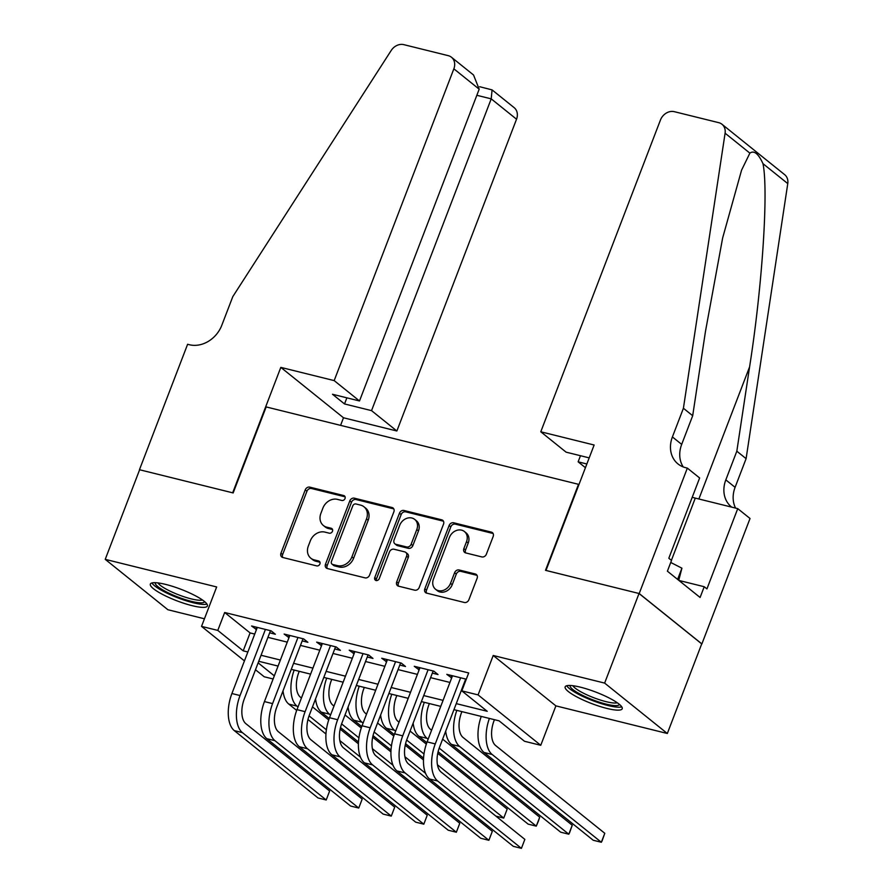 <?xml version="1.0" encoding="UTF-8"?>
<svg xmlns="http://www.w3.org/2000/svg" width="893" height="893" viewBox="0 0 893 893"><rect width="100%" height="100%" fill="white"/><g stroke="black" fill="none" stroke-linecap="round" stroke-linejoin="round"><path stroke-width="1.34" d="M345.011 498.562A2.69 2.244 -51.2 0 0 343.727 495.548L309.793 487.143A3.84 3.204 -51.2 0 0 305.25 489.866L280.949 553.18A3.84 3.204 -51.2 0 0 281.73 556.964A3.84 3.204 -51.2 0 0 282.791 557.489L316.714 565.894A2.69 2.244 -51.2 0 0 318.611 560.971L314.213 559.889A12.301 10.236 -51.2 0 1 310.831 558.214A12.301 10.236 -51.2 0 1 308.319 546.092L310.34 540.823A12.301 10.236 -51.2 0 1 324.885 532.094L329.271 533.188A2.69 2.244 -51.2 0 0 331.169 528.254L326.771 527.171A12.301 10.236 -51.2 0 1 323.389 525.508A12.301 10.236 -51.2 0 1 320.877 513.386L322.898 508.106A12.301 10.236 -51.2 0 1 337.442 499.377L341.829 500.471A2.69 2.244 -51.2 0 0 345.011 498.562M580.472 687.186A30.563 6.106 -159 0 0 565.157 686.851A30.563 6.106 -159 0 0 577.916 697.466A30.563 6.106 -159 0 0 606.905 708.428A30.563 6.106 -159 0 0 622.22 708.763A30.563 6.106 -159 0 0 609.45 698.147A30.563 6.106 -159 0 0 580.472 687.186M165.651 584.402A30.563 6.106 -159 0 0 150.337 584.078A30.563 6.106 -159 0 0 163.095 594.693A30.563 6.106 -159 0 0 192.073 605.655A30.563 6.106 -159 0 0 207.388 605.979A30.563 6.106 -159 0 0 194.629 595.363A30.563 6.106 -159 0 0 165.651 584.402M481.829 556.919A3.84 3.204 -51.2 0 0 486.372 554.196L493.193 536.425A3.84 3.204 -51.2 0 0 492.4 532.641A3.84 3.204 -51.2 0 0 491.351 532.116L453.666 522.785A3.84 3.204 -51.2 0 0 449.123 525.508L424.811 588.822A3.84 3.204 -51.2 0 0 425.593 592.617A3.84 3.204 -51.2 0 0 426.653 593.131L464.338 602.474A3.84 3.204 -51.2 0 0 468.881 599.75L477.119 578.284A3.84 3.204 -51.2 0 0 476.337 574.5A3.84 3.204 -51.2 0 0 475.277 573.976L459.147 569.98A3.84 3.204 -51.2 0 0 454.604 572.714L450.519 583.352A10.292 8.562 -51.2 0 1 435.538 589.246A10.292 8.562 -51.2 0 1 433.44 579.122L449.436 537.43A10.292 8.562 -51.2 0 1 464.427 531.536A10.292 8.562 -51.2 0 1 466.526 541.671L463.858 548.615A3.84 3.204 -51.2 0 0 464.639 552.399A3.84 3.204 -51.2 0 0 465.7 552.923L481.829 556.919M639.031 593.499L701.719 643.886L667.328 733.488L604.639 683.089L639.031 593.499L545.5 570.326L578.508 484.319L266.17 406.929L233.162 492.936L139.621 469.763L105.229 559.353L216.664 586.958L201.528 626.384L217.792 630.413L224.679 612.498L468.691 672.954L461.815 690.869L478.079 694.899L540.756 745.298L524.492 741.268L499.075 720.83L453.945 709.656M604.639 683.089L493.215 655.484L478.079 694.899M393.869 511.823A3.84 3.204 -51.2 0 0 393.087 508.028A3.84 3.204 -51.2 0 0 392.027 507.514L354.342 498.171A3.84 3.204 -51.2 0 0 349.799 500.906L325.499 564.22A3.84 3.204 -51.2 0 0 326.28 568.004A3.84 3.204 -51.2 0 0 327.34 568.528L365.025 577.86A3.84 3.204 -51.2 0 0 369.568 575.137L393.869 511.823M404.004 510.483L441.689 519.815A3.84 3.204 -51.2 0 1 442.749 520.34A3.84 3.204 -51.2 0 1 443.531 524.124L419.219 587.438A3.84 3.204 -51.2 0 1 414.676 590.173L398.557 586.176A3.84 3.204 -51.2 0 1 397.497 585.652A3.84 3.204 -51.2 0 1 396.715 581.868L406.572 556.183A3.84 3.204 -51.2 0 0 405.779 552.399A3.84 3.204 -51.2 0 0 404.719 551.874L394.025 549.228A3.84 3.204 -51.2 0 0 389.482 551.952L379.224 578.686A2.69 2.244 -51.2 0 1 374.747 577.581L399.461 513.207A3.84 3.204 -51.2 0 1 404.004 510.483L405.701 511.845L443.386 521.177L441.689 519.815M105.229 559.353L167.906 609.74L204.441 618.793M269.664 632.824L275.357 634.242L271.115 630.838L251.592 625.993L256.47 629.554M302.191 640.884L307.884 642.301L303.653 638.897L284.13 634.052L288.997 637.624M334.73 648.954L340.423 650.361L336.192 646.956L316.669 642.123L321.536 645.684M367.269 657.014L372.961 658.42L368.72 655.015L349.208 650.182L354.075 653.743M399.796 665.073L405.489 666.479L401.258 663.075L381.735 658.241L386.602 661.802M432.335 673.132L438.028 674.539L433.797 671.134L414.274 666.301L419.141 669.862M224.679 612.498L250.085 632.925L254.728 634.075M267.922 637.345L287.267 642.134M300.461 645.405L319.806 650.193M333 653.464L352.333 658.264M365.527 661.523L384.872 666.323M398.066 669.594L417.411 674.382M430.605 677.653L449.938 682.442M463.132 685.712L463.735 685.857M466.291 679.193L446.813 674.36L451.679 677.921M464.873 681.192L465.465 681.337M493.215 655.484L555.892 705.872L667.328 733.488M555.892 705.872L540.756 745.298M273.124 678.981L264.205 676.771L255.487 669.761M456.256 703.628L487.221 711.297L461.815 690.869M217.792 630.413L243.209 650.841L247.852 651.99M261.046 655.261L280.391 660.05M293.585 663.32L312.918 668.12M326.112 671.38L345.457 676.18M358.651 679.45L377.996 684.239M391.19 687.51L410.523 692.298M423.728 695.569L443.062 700.358M244.436 660.887L201.528 626.384M258.133 662.84L274.318 675.856M440.751 706.385L421.407 701.597M408.213 698.326L388.879 693.526M375.685 690.256L356.34 685.467M343.146 682.196L323.802 677.407M310.608 674.137L291.274 669.348M278.08 666.078L258.736 661.289M250.085 632.925L243.209 650.841M255.833 629.398L256.659 627.254M288.372 637.468L289.198 635.314M320.9 645.527L321.726 643.373M353.438 653.587L354.264 651.432M385.977 661.646L386.803 659.492M418.504 669.705L419.33 667.551M451.043 677.765L451.869 675.621M323.389 525.508L325.085 526.87A12.301 10.236 -51.2 0 0 328.468 528.533L326.771 527.171M332.531 529.538L328.468 528.533M310.831 558.214L312.528 559.576A12.301 10.236 -51.2 0 0 315.91 561.25L314.213 559.889M319.973 562.255L315.91 561.25M345.089 496.821L311.49 488.504A3.84 3.204 -51.2 0 0 306.946 491.228L282.635 554.542A3.84 3.204 -51.2 0 0 282.713 557.478M393.791 508.887A3.84 3.204 -51.2 0 0 393.724 508.876L356.039 499.533A3.84 3.204 -51.2 0 0 351.496 502.268L327.184 565.582A3.84 3.204 -51.2 0 0 327.273 568.506M355.961 503.976A2.69 2.244 -51.2 0 0 352.78 505.873L331.448 561.463A2.69 2.244 -51.2 0 0 332.743 564.476L337.375 565.626A12.301 10.236 -51.2 0 0 351.909 556.897L366.498 518.911A12.301 10.236 -51.2 0 0 363.987 506.789A12.301 10.236 -51.2 0 0 360.593 505.114L355.961 503.976M331.995 564.108L333.692 565.47A2.69 2.244 -51.2 0 0 334.44 565.838L332.743 564.476M363.987 506.789L365.684 508.15A12.301 10.236 -51.2 0 1 368.184 520.273L353.606 558.259A12.301 10.236 -51.2 0 1 339.061 566.988L334.44 565.838M405.779 552.399L407.476 553.76A3.84 3.204 -51.2 0 1 408.257 557.545L398.401 583.229A3.84 3.204 -51.2 0 0 398.479 586.154M405.701 511.845A3.84 3.204 -51.2 0 0 401.158 514.569L376.444 578.943A2.69 2.244 -51.2 0 0 376.355 580.651M416.797 529.538A10.292 8.562 -51.2 0 0 414.698 519.402A10.292 8.562 -51.2 0 0 399.707 525.307L394.07 539.997A3.84 3.204 -51.2 0 0 394.851 543.781A3.84 3.204 -51.2 0 0 395.912 544.306L406.616 546.951A3.84 3.204 -51.2 0 0 411.16 544.228L416.797 529.538L418.493 530.9A10.292 8.562 -51.2 0 0 416.395 520.764L414.698 519.402M394.851 543.781L396.548 545.143A3.84 3.204 -51.2 0 0 397.608 545.668L395.912 544.306M418.493 530.9L412.856 545.59A3.84 3.204 -51.2 0 1 408.313 548.313L397.608 545.668M464.427 531.536L466.124 532.898A10.292 8.562 -51.2 0 1 468.222 543.033L465.554 549.976A3.84 3.204 -51.2 0 0 465.633 552.901M435.538 589.246L437.224 590.608A10.292 8.562 -51.2 0 0 452.215 584.714L450.519 583.352M477.041 575.36A3.84 3.204 -51.2 0 0 476.974 575.338L460.844 571.341A3.84 3.204 -51.2 0 0 456.301 574.076L452.215 584.714M493.103 533.501A3.84 3.204 -51.2 0 0 493.036 533.478L455.352 524.146A3.84 3.204 -51.2 0 0 450.809 526.87L426.508 590.184A3.84 3.204 -51.2 0 0 426.586 593.119M299.222 671.313L298.798 672.429A19.59 10.136 103.9 0 0 300.383 697.154L301.443 698.013M312.494 706.888L328.713 719.937M340.144 729.123L358.406 743.802M325.945 733.957L307.962 719.501M296.688 710.437L288.819 704.108A29.38 15.214 -76.1 0 1 283.014 690.858M398.345 791.968L401.66 792.794M360.482 757.197L339.842 740.598M326.38 729.782L309.056 715.851M298.005 706.966L296.945 706.117A29.38 15.214 -76.1 0 1 294.177 670.063M234.301 730.619L242.427 732.64L326.202 799.983L318.064 797.974L234.301 730.619A29.38 15.214 -76.1 0 1 231.912 693.526L257.296 627.411M242.427 732.64A29.38 15.214 -76.1 0 1 240.038 695.547L265.422 629.42M270.49 630.681L244.28 698.951A19.59 10.136 103.9 0 0 245.865 723.676L329.64 791.019L326.202 799.983L329.64 791.019M204.642 601.648A26.444 5.28 21 0 1 200.847 602.842A26.444 5.28 21 0 1 172.159 594.66A26.444 5.28 21 0 1 155.27 582.694M158.028 582.928A24.491 4.889 -159 0 0 176.044 593.8A24.491 4.889 -159 0 0 199.987 600.263A24.491 4.889 -159 0 0 202.443 599.973M151.933 582.962A30.362 6.061 -159 0 0 174.302 596.435A30.362 6.061 -159 0 0 203.939 604.427A30.362 6.061 -159 0 0 206.953 604.081M619.474 704.432A26.444 5.28 21 0 1 615.668 705.626A26.444 5.28 21 0 1 586.98 697.433A26.444 5.28 21 0 1 570.091 685.478M572.848 685.701A24.491 4.889 -159 0 0 590.876 696.573A24.491 4.889 -159 0 0 614.808 703.037A24.491 4.889 -159 0 0 617.264 702.758M566.754 685.735A30.362 6.061 -159 0 0 589.123 699.219A30.362 6.061 -159 0 0 618.771 707.2A30.362 6.061 -159 0 0 621.774 706.865M678.747 580.316L681.917 568.182L670.743 562.467M677.608 579.401L681.917 568.182M334.172 380.608L453.856 68.828A11.754 9.778 -51.2 0 0 451.456 57.241A11.754 9.778 -51.2 0 0 448.219 55.656L403.815 44.65A11.754 9.778 -51.2 0 0 391.201 50.477L232.805 296.621L221.799 325.286A27.426 22.816 128.8 0 1 189.394 344.731L187.608 344.285L139.453 469.718L232.671 492.813L280.815 367.38L334.172 380.608L359.499 400.968L332.497 394.271L344.531 403.949L371.533 410.635L396.86 430.995L516.534 119.215L491.217 98.855L476.84 95.294M371.533 410.635L491.217 98.855L492.065 89.892L514.145 107.64A11.754 9.778 128.8 0 1 516.534 119.215M340.59 425.358L343.492 417.779L396.86 430.995M280.815 367.38L343.492 417.779M359.499 400.968L479.184 89.188L453.856 68.828M344.531 403.949L346.875 397.843M451.456 57.241L473.536 74.99L479.184 89.188M479.72 86.721L492.065 89.892M540.778 431.788L660.452 120.008A11.754 9.778 -51.2 0 1 674.338 111.681L718.753 122.676A11.754 9.778 -51.2 0 1 721.99 124.272A11.754 9.778 -51.2 0 1 725.094 133.202L683.413 408.268L672.407 436.934A27.426 22.816 -51.2 0 0 677.999 463.947A27.426 22.816 -51.2 0 0 685.556 467.664L687.342 468.111L639.198 593.532L545.98 570.448L594.135 445.015L540.778 431.788L566.095 452.159L589.19 457.875M721.99 124.272L784.668 174.671A11.754 9.778 128.8 0 1 787.771 183.601L746.101 458.656L736.825 451.199L749.595 366.867C762.265 286.608 768.583 190.667 762.99 163.676C758.403 153.652 754.027 150.136 749.874 153.138L741.57 170.161L722.627 238.04L705.47 331.381L692.689 415.725L681.683 444.39A27.426 22.816 -51.2 0 0 683.234 466.939M692.689 415.725L683.413 408.268M746.101 458.656L735.095 487.332A27.426 22.816 -51.2 0 0 735.598 508.095M731.724 507.135A27.426 22.816 -51.2 0 1 731.412 506.889A27.426 22.816 -51.2 0 1 725.819 479.876L736.825 451.199M639.198 593.532L701.876 643.931L750.031 518.498L737.741 508.63L706.932 588.9L704.22 586.723L678.926 580.45M687.342 468.111L699.632 477.978L668.812 558.259L671.525 560.436L667.395 571.185L700.09 597.473L704.22 586.723M585.428 467.686L578.128 461.826L586.846 463.98M578.128 461.826L580.472 455.72M737.741 508.63L695.29 498.104A44.07 8.807 21 0 1 692.209 497.312M331.761 679.383L331.325 680.488A19.59 10.136 103.9 0 0 332.922 705.224L333.982 706.073M345.022 714.947L361.252 727.996M372.682 737.183L390.944 751.861M358.484 742.016L340.501 727.561M329.227 718.497L321.346 712.168A29.38 15.214 -76.1 0 1 315.553 698.918M430.873 800.028L434.199 800.854M393.009 765.256L372.381 748.669M358.919 737.841L341.595 723.91M330.544 715.036L329.484 714.177A29.38 15.214 -76.1 0 1 326.704 678.122M364.288 687.443L363.864 688.548A19.59 10.136 103.9 0 0 365.46 713.284L366.521 714.132M377.56 723.006L393.791 736.055M405.221 745.242L423.472 759.921M391.022 750.075L373.028 735.62M361.754 726.556L353.885 720.227A29.38 15.214 -76.1 0 1 348.08 706.977M463.411 808.087L466.738 808.913M425.548 773.316L404.909 756.728M391.447 745.901L374.134 731.981M363.083 723.096L362.022 722.236A29.38 15.214 -76.1 0 1 359.243 686.192M396.827 695.502L396.403 696.618A19.59 10.136 103.9 0 0 397.988 721.343L399.048 722.191M410.099 731.077L426.318 744.115M437.749 753.312L507.179 809.125L503.741 818.077L437.447 764.788M423.55 758.146L405.567 743.679M394.293 734.615L386.423 728.286A29.38 15.214 -76.1 0 1 380.619 715.036M495.95 816.146L503.741 818.077L507.179 809.125M423.985 753.96L406.661 740.04M395.61 731.155L394.55 730.307A29.38 15.214 -76.1 0 1 391.781 694.252M429.366 703.561L428.941 704.677A19.59 10.136 103.9 0 0 430.526 729.402L431.587 730.251M442.627 739.136L539.707 817.184L538.446 821.035L536.269 826.137L439.2 748.1M539.707 817.184L536.269 826.137L528.143 824.127L438.106 751.739M426.832 742.675L418.951 736.345A29.38 15.214 -76.1 0 1 413.158 723.096M428.149 739.214L427.088 738.366A29.38 15.214 -76.1 0 1 424.309 702.311M266.828 738.678L274.966 740.699L358.74 808.042L350.603 806.033L266.828 738.678A29.38 15.214 -76.1 0 1 264.44 701.585L289.823 635.47M274.966 740.699A29.38 15.214 -76.1 0 1 272.577 703.606L297.961 637.479M303.017 638.741L276.819 707.01A19.59 10.136 103.9 0 0 278.404 731.735L362.178 799.09L358.74 808.042L362.178 799.09M299.367 746.738L307.505 748.758L391.279 816.102L383.142 814.092L299.367 746.738A29.38 15.214 -76.1 0 1 296.978 709.645L322.362 643.529M307.505 748.758A29.38 15.214 -76.1 0 1 305.116 711.665L330.499 645.55M335.556 646.8L309.346 715.07A19.59 10.136 103.9 0 0 310.943 739.795L394.717 807.149L391.279 816.102L394.717 807.149M331.906 754.797L340.032 756.817L423.807 824.172L415.68 822.152L331.906 754.797A29.38 15.214 -76.1 0 1 329.517 717.715L354.901 651.589M340.032 756.817A29.38 15.214 -76.1 0 1 337.654 719.725L363.027 653.609M368.095 654.859L341.885 723.129A19.59 10.136 103.9 0 0 343.481 747.854L427.245 815.209L423.807 824.172L427.245 815.209M364.433 762.868L372.571 764.877L456.345 832.231L448.208 830.211L364.433 762.868A29.38 15.214 -76.1 0 1 362.056 725.775L387.428 659.648M372.571 764.877A29.38 15.214 -76.1 0 1 370.182 727.784L395.566 661.668M400.622 662.919L374.424 731.188A19.59 10.136 103.9 0 0 376.009 755.925L459.783 823.268L456.345 832.231L459.783 823.268M461.893 711.621L461.469 712.737A19.59 10.136 103.9 0 0 463.065 737.462L572.246 825.244L569.6 832.678L568.808 834.207L459.627 746.425A29.38 15.214 -76.1 0 1 456.848 710.37M572.246 825.244L568.808 834.207L560.67 832.187L451.49 744.405A29.38 15.214 -76.1 0 1 445.685 731.155M396.972 770.927L405.109 772.936L488.884 840.291L480.747 838.27L396.972 770.927A29.38 15.214 -76.1 0 1 394.583 733.834L419.967 667.707M405.109 772.936A29.38 15.214 -76.1 0 1 402.721 735.843L428.104 669.728M433.161 670.978L406.951 739.248A19.59 10.136 103.9 0 0 408.548 763.984L492.322 831.327L488.884 840.291L492.322 831.327M494.432 719.68L494.008 720.796A19.59 10.136 103.9 0 0 495.604 745.521L604.784 833.303L602.139 840.737L601.346 842.266L492.155 754.485A29.38 15.214 -76.1 0 1 489.386 718.43M604.784 833.303L601.346 842.266L593.209 840.246L484.028 752.464A29.38 15.214 -76.1 0 1 481.249 716.42M429.511 778.986L437.648 780.995L521.412 848.35L513.285 846.33L429.511 778.986A29.38 15.214 -76.1 0 1 427.122 741.893L452.505 675.778M437.648 780.995A29.38 15.214 -76.1 0 1 435.259 743.914L460.632 677.787M465.7 679.037L439.49 747.318A19.59 10.136 103.9 0 0 441.086 772.043L524.85 839.387L521.412 848.35L524.85 839.387M344.977 496.553L343.727 495.548M319.861 561.987L318.611 560.971M332.419 529.27L331.169 528.254M282.635 554.542L280.949 553.18M306.946 491.228L305.25 489.866M311.49 488.504L309.793 487.143M327.184 565.582L325.499 564.22M351.496 502.268L349.799 500.906M356.039 499.533L354.342 498.171M393.724 508.876L392.027 507.514M339.061 566.988L337.375 565.626M353.606 558.259L351.909 556.897M368.184 520.273L366.498 518.911M398.401 583.229L396.715 581.868M408.257 557.545L406.572 556.183M376.444 578.943L374.747 577.581M401.158 514.569L399.461 513.207M408.313 548.313L406.616 546.951M412.856 545.59L411.16 544.228M465.554 549.976L463.858 548.615M468.222 543.033L466.526 541.671M456.301 574.076L454.604 572.714M460.844 571.341L459.147 569.98M476.974 575.338L475.277 573.976M426.508 590.184L424.811 588.822M450.809 526.87L449.123 525.508M455.352 524.146L453.666 522.785M493.036 533.478L491.351 532.116M288.819 704.108L296.945 706.117M231.912 693.526L240.038 695.547M681.683 444.39L672.407 436.934M725.819 479.876L735.095 487.332M787.771 183.601L762.99 163.676M749.874 153.138L725.094 133.202M749.595 366.867L698.873 498.997M671.402 560.335L695.29 498.104M321.346 712.168L329.484 714.177M353.885 720.227L362.022 722.236M386.423 728.286L394.55 730.307M418.951 736.345L427.088 738.366M264.44 701.585L272.577 703.606M296.978 709.645L305.116 711.665M329.517 717.715L337.654 719.725M362.056 725.775L370.182 727.784M451.49 744.405L459.627 746.425M394.583 733.834L402.721 735.843M484.028 752.464L492.155 754.485M427.122 741.893L435.259 743.914"/></g></svg>
